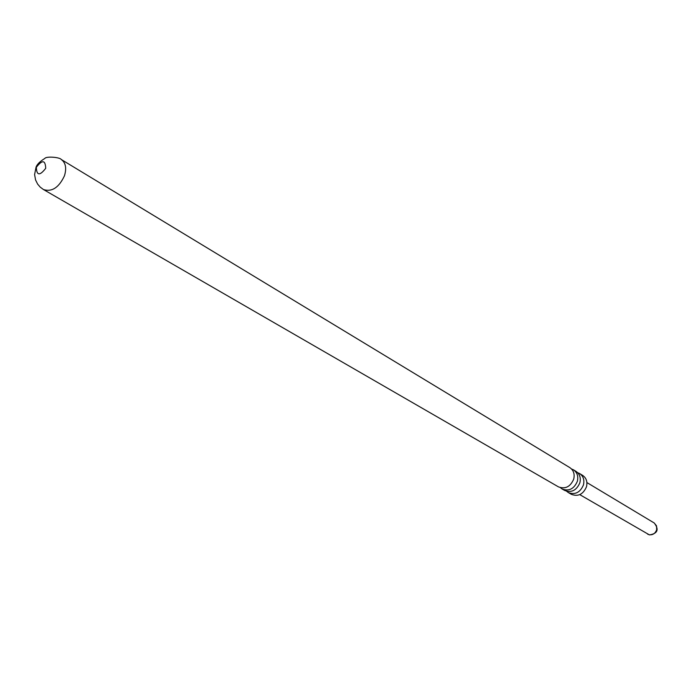 <?xml version="1.0" encoding="UTF-8"?>
<svg xmlns="http://www.w3.org/2000/svg" width="692" height="692" viewBox="0 0 692 692"><rect width="100%" height="100%" fill="white"/><g stroke="black" fill="none" stroke-linecap="round" stroke-linejoin="round"><path stroke-width="1.04" d="M579.585 473.527L582.629 475.378C586.349 477.964 587.629 481.762 586.496 486.753C583.218 494.322 578.192 496.847 571.41 494.347L568.322 492.566C575.113 495.074 580.156 492.531 583.451 484.936C584.593 479.928 583.304 476.122 579.585 473.527L577.647 472.662M566.636 491.285L568.322 492.566M573.478 469.825L575.986 471.347C579.714 473.951 581.003 477.774 579.861 482.8C576.548 490.42 571.497 492.972 564.681 490.464L562.138 488.993C568.962 491.51 574.031 488.95 577.353 481.303C578.503 476.26 577.214 472.437 573.478 469.825L571.514 468.96M560.433 487.696L562.138 488.993M61.259 159.497L569.836 467.619C573.582 470.24 574.87 474.072 573.711 479.141C570.381 486.805 565.295 489.382 558.453 486.865L43.484 189.547L40.231 187.143L37.627 184.089L35.56 179.955L34.6 174.583L36.001 167.412C36.78 164.601 39.712 161.617 44.772 158.477C46.286 156.02 60.074 157.283 61.259 159.497C65.697 162.724 66.761 168.156 64.46 175.785C58.915 187.593 51.926 192.186 43.484 189.547M36.339 167.3C42.255 159.627 45.378 159.964 45.707 168.303C39.764 175.984 36.641 175.647 36.339 167.3M579.758 494.633L649.174 534.752C652.781 535.141 655.272 533.489 656.665 529.787L656.544 525.868L654.225 522.988L586.903 482.558M647.617 534.155L649.632 534.916C657.694 533.48 659.225 529.501 654.225 522.988"/></g></svg>
